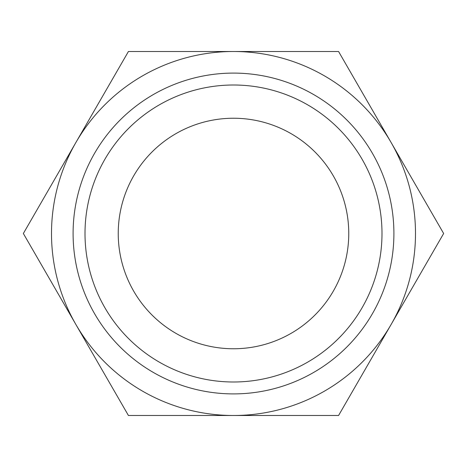 <?xml version="1.0" encoding="UTF-8"?>
<svg xmlns="http://www.w3.org/2000/svg" width="467" height="467" viewBox="0 0 467 467"><rect width="100%" height="100%" fill="white"/><g stroke="black" fill="none" stroke-linecap="round" stroke-linejoin="round"><path stroke-width="0.7" d="M443.65 233.5L338.575 51.504L233.5 51.504A181.996 181.996 0 0 0 75.888 324.495A181.996 181.996 0 0 0 233.5 415.496L338.575 415.496L391.113 324.495A181.996 181.996 0 0 0 233.5 51.504L128.425 51.504L23.35 233.5L128.425 415.496L233.5 415.496A181.996 181.996 0 0 0 391.113 324.495L443.65 233.5M73.097 233.5A160.403 160.403 0 0 0 233.5 393.903A160.403 160.403 0 0 0 393.903 233.5A160.403 160.403 0 0 0 233.5 73.097A160.403 160.403 0 0 0 73.097 233.5M85.006 233.5A148.494 148.494 0 0 0 233.5 381.994A148.494 148.494 0 0 0 381.994 233.5A148.494 148.494 0 0 0 233.5 85.006A148.494 148.494 0 0 0 85.006 233.5M118.239 233.5A115.261 115.261 0 0 1 233.5 118.239A115.261 115.261 0 0 1 348.761 233.5A115.261 115.261 0 0 1 233.5 348.761A115.261 115.261 0 0 1 118.239 233.5"/></g></svg>
